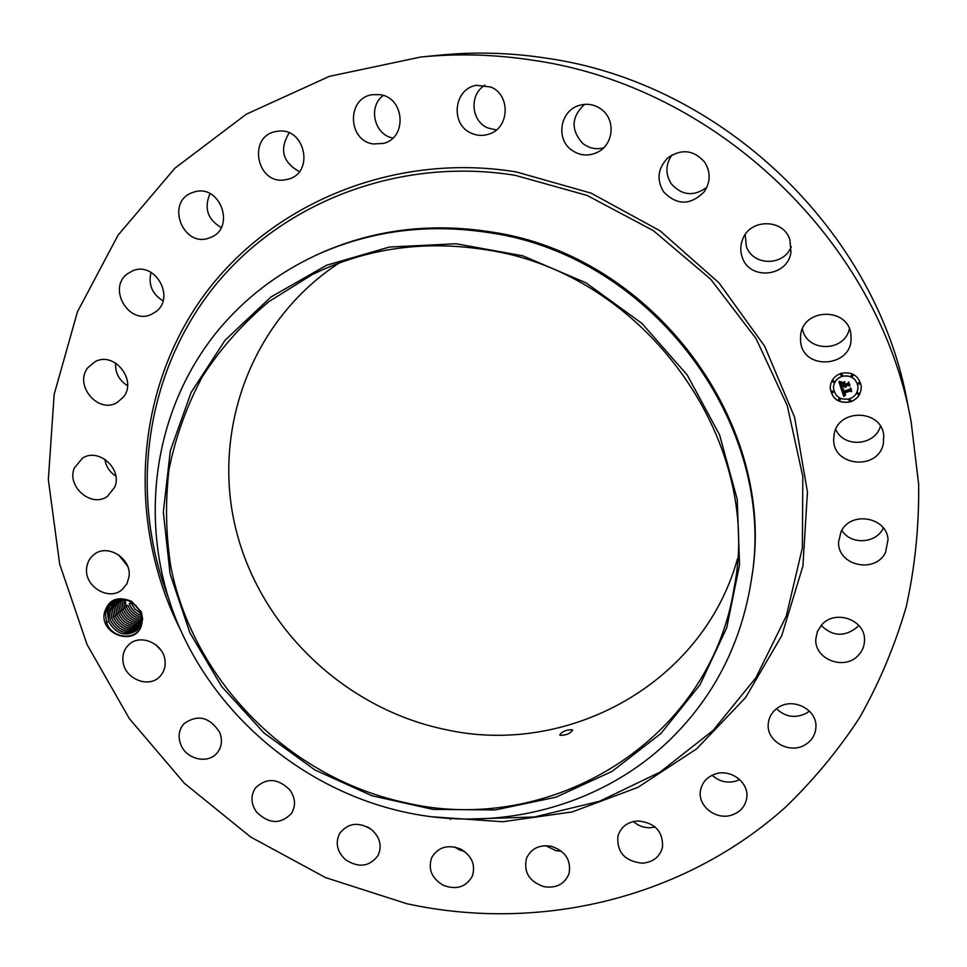 <?xml version="1.0" encoding="UTF-8"?>
<svg xmlns="http://www.w3.org/2000/svg" width="967" height="967" viewBox="0 0 967 967"><rect width="100%" height="100%" fill="white"/><g stroke="black" fill="none" stroke-linecap="round" stroke-linejoin="round"><path stroke-width="1.45" d="M572.21 729.747C566.324 729.71 562.178 731.415 559.772 734.86L560.135 735.246C566.046 735.428 570.204 733.711 572.585 730.109L572.21 729.747M486.365 249.849C644.312 272.827 763.99 440.275 734.098 587.996C710.056 741.459 549.86 837.156 405.125 802.646C290.088 777.927 194.101 682.339 171.002 567.641C165.768 534.787 165.127 501.909 169.092 469.007C175.704 436.528 186.873 405.62 202.599 376.272C220.79 348.265 242.898 323.377 268.911 301.607L312.281 274.592C366.106 248.217 424.138 239.961 486.365 249.849M737.458 558.878C702.791 683.911 567.291 757.27 444.832 729.432C344.736 708.509 260.353 628.091 235.863 529.154C211.435 430.351 251.202 320.331 339.187 262.964M225.081 340.239L191.115 392.433L170.325 450.731L163.326 512.147L170.059 573.769L189.895 632.781L221.733 686.618L264.003 732.986L314.819 769.901L371.957 795.768L432.974 809.379L495.201 809.947L555.844 797.219L612.026 771.436L660.944 733.494L699.963 684.866L726.749 627.728L739.537 564.788L737.229 499.31L719.569 434.824L687.235 375.015L641.87 323.341L586.002 282.835L522.845 255.832L456.037 243.744L389.399 247.044L326.604 265.248L270.929 297.002L225.081 340.239M751.456 579.438C741.616 642.354 714.879 695.382 671.231 738.498C602.453 806.224 499.588 832.901 405.185 812.232C303.771 790.172 215.399 716.221 176.405 620.282C137.858 524.319 152.012 410.588 218.457 329.952C244.772 298.356 277.106 273.54 315.46 255.493C369.986 230.557 428.321 223.014 490.462 232.878C653.027 256.424 777.915 426.278 751.456 579.438L751.746 577.372C778.109 424.731 653.704 255.518 491.744 232.056C429.819 222.241 371.691 229.759 317.357 254.611L315.46 255.493M406.611 903.662L325.565 877.601L250.671 837.011L184.479 783.379L129.276 718.529L87.078 644.602L59.652 564.051L48.35 479.656L54.14 394.463L77.445 311.809L118.034 235.199L174.918 168.185L246.283 114.215L329.396 76.345L420.705 57.041C457.802 53.354 495.152 54.418 532.781 60.22C717.188 86.22 879.027 242.294 911.083 421.407L918.65 484.262C919.182 526.193 915 567.17 906.115 607.191C894.68 646.294 879.112 683.222 859.421 717.973C837.615 751.19 812.546 781.324 784.213 808.376C681.542 899.431 538.039 932.406 406.611 903.662M104.122 613.84C107.941 599.745 117.092 595.563 131.56 601.329L128.103 600.628C115.931 597.727 108.389 602.103 105.476 613.731L106.624 622.784C111.713 638.8 136.698 641.218 141.424 625.625C135.404 646.186 101.039 635.259 104.122 613.84M131.56 601.329L141.327 611.954L142.62 618.94L141.424 625.625M883.415 443.2C878.846 470.929 832.478 466.904 833.687 439.042L834.146 434.34C838.051 408.183 881.771 409.15 883.741 435.597L883.415 443.2M841.072 531.62C850.489 510.806 886.775 516.801 888.044 539.501L885.567 552.326C875.425 574.047 837.652 565.816 838.558 542.197L841.072 531.62M821.732 624.791C834.751 609.44 864.45 619.303 864.51 639.078C864.728 645.194 862.709 650.561 858.466 655.167C844.759 671.001 814.25 659.458 815.797 639.078L817.417 631.439L821.732 624.791M778.568 707.288C793.484 697.28 817.115 709.705 815.943 726.979C815.544 734.509 812.038 740.396 805.438 744.602C789.93 754.84 765.876 741.133 768.294 723.461C769.067 716.595 772.5 711.204 778.568 707.288M715.628 773.902C730.931 768.789 749.05 782.569 746.79 797.618C745.424 806.369 740.287 812.22 731.403 815.181C715.604 820.354 697.292 805.584 700.531 790.269C702.235 782.158 707.276 776.706 715.628 773.902M637.942 820.935C654.949 822.712 663.144 831.463 662.528 847.177C659.845 856.931 653.063 862.274 642.197 863.205C624.706 861.162 616.62 852.084 617.961 835.947C620.911 826.833 627.583 821.817 637.942 820.935M551.021 846.21C565.32 850.948 571.34 860.062 569.067 873.539C564.752 884.068 556.424 888.455 544.095 886.715C529.396 881.723 523.51 872.319 526.411 858.515C530.943 848.627 539.151 844.517 551.021 846.21M460.497 849.002C471.823 855.71 475.776 864.74 472.343 876.102C466.094 887.126 456.4 890.196 443.261 885.288C431.608 878.302 427.789 869.007 431.79 857.415C438.208 847.019 447.781 844.215 460.497 849.002M371.799 829.783C380.128 837.555 382.207 846.137 378.037 855.505C369.575 866.746 358.757 868.161 345.582 859.748C337 851.673 335.053 842.861 339.743 833.3C348.325 822.712 359.011 821.539 371.799 829.783M289.991 790.087C295.479 798.126 295.962 805.934 291.43 813.513C280.478 824.597 268.838 824.089 256.509 812.014C250.816 803.65 250.477 795.611 255.518 787.887C266.541 777.48 278.037 778.205 289.991 790.087M219.69 732.357C222.664 739.985 221.842 746.79 217.249 752.749C208.376 764.341 186.655 759.615 180.914 744.916C177.795 736.939 178.774 729.904 183.851 723.836C197.57 714.021 209.513 716.861 219.69 732.357M164.922 659.857C165.816 666.541 164.076 672.162 159.676 676.707C148.749 688.492 125.142 679.052 123.099 662.117C122.12 655.046 124.066 649.195 128.937 644.578C140.118 633.554 162.988 643.248 164.922 659.857M129.058 576.574L126.895 583.863L122.18 589.592C108.92 601.474 84.081 586.401 86.655 568.064C87.284 562.286 89.822 557.717 94.27 554.345C107.772 543.369 131.717 558.648 129.058 576.574M114.71 487.199L107.422 496.373C91.502 508.171 66.324 486.558 74.338 467.968L82.521 458.116C98.67 447.37 122.724 469.116 114.71 487.199M123.462 397.026L117.055 402.598C98.126 414.154 73.758 385.144 87.84 367.714L95.322 361.525C114.457 351.263 137.362 380.236 123.462 397.026M155.675 311.833L151.456 314.335C129.131 325.48 107.035 288.299 127.475 273.77L132.999 270.687C155.482 261.187 175.68 298.029 155.675 311.833M210.25 237.556L209.501 237.846C183.319 248.471 165.188 202.49 191.889 192.784L194.234 191.986C220.452 183.488 236.141 228.623 210.25 237.556M284.383 179.947C256.315 184.25 247.6 136.226 275.8 131.548L277.807 131.222C304.956 126.907 314.831 172.622 288.335 179.149L284.383 179.947M373.516 143.962C347.564 141.049 346.379 97.909 372.38 94.693L379.85 94.657C404.702 97.401 407.506 137.955 383.44 143.406L373.516 143.962M471.437 133.241C449.981 124.719 453.608 88.65 476.501 85.301L490.825 87.006C510.951 95.056 509.5 128.176 488.964 134.111C483.029 136.069 477.19 135.779 471.437 133.241M570.748 149.414C555.832 138.051 560.425 111.265 578.447 105.669C587.066 102.925 594.959 104.339 602.127 109.9C615.532 120.295 613.465 143.745 598.597 151.71C588.818 156.763 579.535 156.001 570.748 149.414M663.531 191.792C656.351 179.511 657.802 168.185 667.871 157.839C681.505 148.483 693.762 149.921 704.653 162.142C710.769 172.017 710.648 181.869 704.278 191.708C690.498 205.536 676.924 205.572 663.531 191.792M742.221 257.21C740.19 251.335 740.299 245.449 742.559 239.55C749.812 218.433 783.451 218.433 789.906 239.707L790.97 252.206C787.863 276.997 749.413 280.793 742.221 257.21M800.543 340.348L800.579 336.226C802.006 307.143 850.259 306.841 850.984 336.093L850.996 336.298C854.006 367.653 801.619 371.63 800.543 340.348M850.404 401.897C838.691 403.759 831.946 399.057 830.182 387.767C830.617 380.756 834.231 375.958 841.036 373.359C852.108 371.388 858.853 375.68 861.271 386.256C861.343 393.847 857.717 399.057 850.404 401.897M420.705 57.041L439.405 55.179C474.87 51.65 510.576 52.653 546.512 58.189C722.591 82.993 876.767 231.681 907.469 402.961L911.083 421.407M880.441 426.254C874.966 446.005 843.538 448.096 835.742 429.372M883.354 528.006L883.161 528.381C875.812 543.865 850.561 544.977 841.81 530.315M858.732 625.371L857.294 627.063C844.783 637.132 832.732 636.588 821.152 625.431M809.379 711.083L806.575 713.102C795.539 718.638 785.518 717.176 776.513 708.714M739.695 779.571L735.669 781.191C726.761 783.391 718.94 781.409 712.171 775.232M655.118 826.99L650.138 827.716C643.732 827.812 638.135 825.745 633.337 821.539M561.513 851.226L555.989 850.718L545.678 845.666M464.704 851.576L459.156 849.703L454.949 847.092M450.344 819.472L451.142 818.529M369.841 828.332L367.158 826.773M161.114 650.392L155.578 644.602M127.571 566.166L118.675 554.925M115.81 476.102C109.646 472.053 105.983 466.432 104.847 459.216M127.511 385.7C119.122 380.382 115.121 372.815 115.544 363M163.036 300.846C152.157 294.137 148.156 284.649 151.033 272.368M221.225 227.559C207.591 219.424 203.856 208.11 209.984 193.642M299.323 171.643C282.582 162.178 279.197 149.269 289.169 132.914M392.904 138.015C374.181 134.848 367.714 106.575 383.307 95.479M496.361 129.977L487.743 127.934C470.905 121.105 469.055 94.295 484.963 85.205M603.601 147.878C595.877 149.764 588.891 148.253 582.642 143.334C570.663 129.82 571.304 116.826 584.576 104.351M706.829 187.332C693.726 196.772 681.856 195.576 671.219 183.754C665.236 174.096 665.489 164.475 671.992 154.913M791.296 246.633C783.923 266.529 752.447 266.13 746.319 246.186L745.206 234.594M849.377 328.985C844.3 352.447 806.526 352.29 802.465 328.949M830.182 387.731C831.971 398.984 838.715 403.674 850.404 401.813C857.693 398.984 861.319 393.787 861.271 386.208M129.481 601.184L135.839 605.463L140.179 611.809L141.641 620.512L136.698 630.52C125.456 637.193 116.125 634.207 108.691 621.588L107.458 612.703L107.966 610.032L110.214 605.197L114.287 601.123M857.971 386.607L857.971 386.57C856.121 378.182 850.803 374.761 842.027 376.308C836.624 378.375 833.772 382.195 833.469 387.767L833.469 387.803C833.772 382.279 836.624 378.46 842.027 376.393C850.815 374.845 856.121 378.266 857.971 386.655C857.983 392.59 855.13 396.663 849.413 398.875C840.238 400.362 834.92 396.675 833.469 387.852L833.469 387.767M833.421 391.804L832.188 390.922L831.535 391.877L832.188 391.006L833.421 391.853L832.756 392.723L831.535 391.877M842.475 374.833L841.242 373.927L840.589 374.87L841.242 373.999L842.475 374.833L841.81 375.74L840.589 374.821M834.328 381.602L833.095 380.672L832.442 381.59L833.095 380.756L834.328 381.602L833.663 382.485L832.442 381.542M859.953 383.283L858.732 382.461L858.067 383.403L858.732 382.545L859.965 383.331L859.3 384.274L858.067 383.403M853.099 375.498L851.867 374.664L851.214 375.667L851.879 374.749L853.099 375.547L852.447 376.477L851.214 375.667M850.851 400.29L849.618 399.444L848.966 400.398M840.25 399.552L839.03 398.682L838.377 399.613M859.01 393.557L857.789 392.735L857.137 393.75L857.789 392.82L859.022 393.605L858.358 394.548L857.137 393.75M113.248 601.909L109.754 605.922L107.772 610.89L108.642 621.406C116.028 634.147 125.384 637.18 136.71 630.508M850.186 401.245L848.966 400.435L849.618 399.528L850.851 400.338L850.186 401.245M839.598 400.495L838.377 399.661L839.03 398.767L840.25 399.601L839.598 400.495M841.278 389.06L843.55 389.338L842.571 390.475L842.886 391.961L849.933 389.798L850.404 388.843L851.335 391.683L850.295 391.055L843.84 393.11L845.617 394.572L843.357 393.267L844.143 394.874L845.509 394.959L843.804 396.494L841.278 389.06L843.804 396.41L845.436 394.971M841.568 388.529L843.744 389.012L841.568 388.529M843.055 390.475L843.272 391.357L849.8 389.29L850.694 387.912L851.734 391.103L850.622 388.311L849.908 389.459L843.151 391.611L843.091 389.991M841.097 388.48L838.969 382.013L841.254 382.412L840.335 383.923L840.952 386.22L843.986 385.253L841.181 385.724L840.988 382.92L841.302 385.519L843.804 384.721L842.076 383.125L844.795 382.255L844.529 385.084L847.793 384.032L848.385 382.968L849.389 386.038L848.204 385.289L845.412 386.171L845.968 387.054L844.94 386.329L845.714 387.441L844.396 386.498L841.653 387.368L841.097 388.48L841.653 387.283L844.384 386.413L845.738 387.332M839.211 381.409L841.556 381.892L839.211 381.409M842.148 382.594L844.953 381.699L842.148 382.594M844.469 383.089L844.892 384.37L847.672 383.488L848.724 381.929L849.908 385.543L848.663 382.34L847.805 383.621L844.771 384.576L844.469 383.089M137.459 629.783C126.326 635.549 117.273 632.358 110.323 620.21L109.102 611.349L114.058 601.281L109.126 611.325L110.286 620.04C117.188 632.285 126.254 635.537 137.471 629.771M843.853 393.738L845.593 394.488M843.84 393.11L850.283 390.97L851.311 391.587M842.547 390.789L843.502 389.338M841.544 388.637L843.744 388.831M842.934 390.946L843.151 391.526L849.908 389.375L850.622 388.226L851.709 391.043M838.993 382.013L841.097 388.396M844.94 386.329L846.028 386.873M845.412 386.171L848.204 385.204L849.352 385.93M844.058 383.657L844.735 382.279M842.172 383.089L843.804 384.721M840.794 383.718L840.915 383.077M840.649 383.79L841.181 385.64L843.986 385.253M840.335 383.923L841.169 382.4M839.163 381.482L841.532 381.892M842.124 382.702L844.928 381.711M844.372 383.295L844.771 384.503L847.793 383.536L848.663 382.255L849.896 385.495M111.967 618.844L110.746 609.996L114.759 600.906L110.758 609.972L111.918 618.662C118.385 630.448 127.148 633.893 138.184 628.997C127.197 633.893 118.457 630.508 111.967 618.844M133.349 603.372L139.55 610.479M133.398 603.396L139.526 610.431M138.825 628.163C128.055 632.213 119.642 628.659 113.586 617.478L112.377 608.654L115.556 600.567L112.39 608.63L113.55 617.309C119.557 628.586 127.995 632.2 138.837 628.151M130.968 602.719L134.897 609.029L140.771 613.38L134.945 609.113L130.968 602.719M116.499 600.241L114.021 607.3L115.17 615.943C120.79 626.749 128.877 630.52 139.441 627.257C128.913 630.52 120.839 626.809 115.206 616.124L113.997 607.312L116.475 600.241M129.421 604.012C131.79 609.693 135.767 613.537 141.351 615.544C135.815 613.586 131.85 609.79 129.469 604.182L129.421 604.012M116.777 614.601C121.963 624.887 129.699 628.78 139.973 626.302C129.759 628.804 122.047 624.96 116.826 614.77L115.617 605.983L117.478 599.963L115.629 605.958L116.777 614.601M127.874 605.318C130.545 611.676 135.138 615.701 141.629 617.369C135.199 615.749 130.618 611.785 127.91 605.487L127.874 605.318M118.421 613.429L117.225 604.653L118.554 599.733L117.249 604.641L118.385 613.259C123.172 623.026 130.533 627.039 140.457 625.286C130.593 627.063 123.244 623.099 118.421 613.429L116.644 614.214M126.302 606.623C129.264 613.586 134.401 617.708 141.702 618.989C134.461 617.756 129.336 613.682 126.351 606.793L125.057 599.782L126.302 606.623M120.029 612.087L118.82 603.335L119.981 611.918C124.429 621.177 131.391 625.274 140.868 624.198C131.403 625.286 124.465 621.237 120.029 612.087L118.24 612.873M119.69 599.564L118.82 603.335L119.715 599.564M124.779 608.11L123.571 599.552L124.731 607.941C128.031 615.508 133.664 619.678 141.641 620.451C133.724 619.714 128.103 615.592 124.779 608.11L123.014 608.884M121.612 610.757L120.416 602.018L120.911 599.467L120.44 602.006L121.576 610.588C125.601 619.291 132.141 623.437 141.206 623.038C132.201 623.473 125.674 619.376 121.612 610.757L119.848 611.531M122.193 599.467L122.011 600.712L122.217 599.467M123.196 609.428L122.011 600.712L123.16 609.258C126.81 617.405 132.914 621.588 141.472 621.793C132.975 621.624 126.882 617.49 123.196 609.428L121.431 610.201M168.053 596.844C129.832 495.781 144.095 377.372 211.265 290.366C278.581 203.771 397.219 156.146 515.254 175.353L586.981 195.382L653.317 230.593L710.697 279.221L756.097 338.643L787.271 405.644L802.828 476.646L802.344 547.951L786.28 616.052L755.88 677.782L713.017 730.508L660.05 772.137L599.576 801.256L534.364 817.006L467.206 819.097M180.213 629.336C128.587 526.568 133.204 398.742 198.948 302.417C264.728 206.467 390.366 151.42 516.076 171.884L591.055 193.122L660.026 230.799L719.001 282.848L764.679 346.246L794.608 417.309L807.445 491.961L802.9 566.07L781.723 635.742L745.557 697.594L696.687 748.833L637.882 787.392L572.174 811.929L502.695 821.757L432.551 816.825M131.016 602.888L129.288 603.638M127.91 605.487L126.169 606.249M126.351 606.793L124.598 607.566M116.826 614.77L115.025 615.556M115.206 616.124L113.405 616.922M108.691 621.588L106.527 622.543"/></g></svg>
